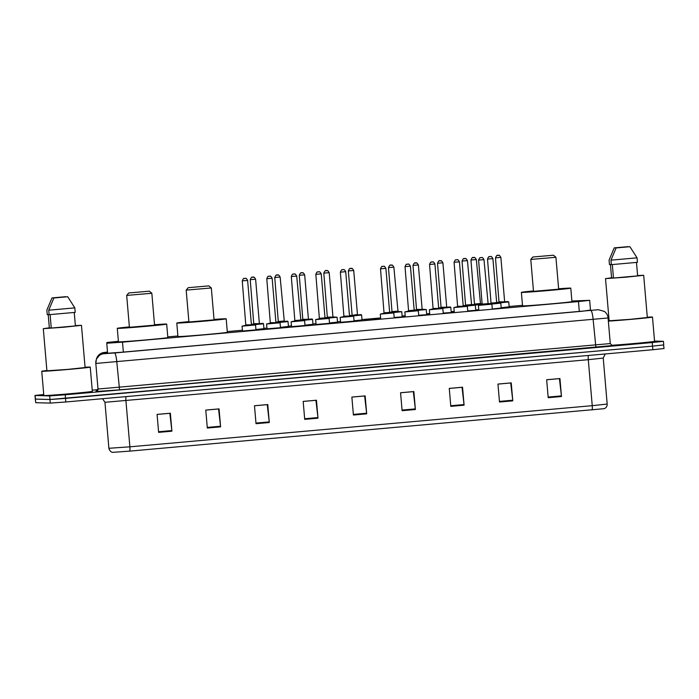 <?xml version="1.0" encoding="UTF-8"?>
<svg xmlns="http://www.w3.org/2000/svg" width="699" height="699" viewBox="0 0 699 699"><rect width="100%" height="100%" fill="white"/><g stroke="black" fill="none" stroke-linecap="round" stroke-linejoin="round"><path stroke-width="1.05" d="M263.925 328.661L255.93 329.535M288.451 326.477L280.456 327.35M312.977 324.292L304.982 325.166M337.503 322.117L329.509 322.982M362.03 319.932L354.035 320.797M380.684 318.438L372.637 318.989L380.658 318.167M402.135 316.245L405.184 315.983M426.661 314.069L429.71 313.799M451.187 311.885L454.236 311.614M509.178 306.835L501.183 307.709M280.482 327.691L267.009 328.845M305.009 325.507L291.535 326.66M329.535 323.322L316.062 324.476M354.061 321.138L340.588 322.291M255.956 329.876L242.483 331.029M364.773 320.212L379.041 318.971L364.773 320.212M394.166 317.46L403.568 316.787L394.192 317.722M418.692 315.275L428.094 314.602L418.718 315.537M443.218 313.091L452.62 312.418L443.245 313.353M467.745 310.906L477.146 310.234L467.771 311.169M501.218 308.041L492.297 308.993M118.393 341.278L106.956 342.51L106.755 343.235L122.5 342.143L578.466 301.566L589.668 300.343L571.887 300.998M522.485 305.314L509.152 306.494M454.21 311.387L451.17 311.658M429.693 313.571L426.643 313.842M405.167 315.756L402.117 316.027M380.64 317.931L362.003 319.592M340.518 321.505L337.477 321.776M315.992 323.689L312.951 323.96M291.466 325.874L288.425 326.145M266.948 328.058L263.899 328.329M242.422 330.234L227.28 331.588M177.895 335.983L167.786 336.883M405.21 316.254L402.161 316.507M429.728 314.069L426.687 314.332M454.254 311.894L451.213 312.147M478.78 309.709L475.739 309.963M107.532 352.226L105.706 352.514L105.663 353.397L121.215 352.27L582.503 311.221L590.498 310.059M654.535 341.06L663.438 341.33L652.228 342.545L65.217 394.795L49.664 395.914L34.95 395.485L43.74 394.489M92.233 390.164L97.58 389.692M663.552 344.895L664.05 348.513L652.849 349.727L65.828 401.977L50.276 403.096L35.763 402.694L35.256 399.077L49.97 399.505L35.448 399.103L35.142 395.512M65.828 401.977L65.523 398.386L49.97 399.505L652.534 346.136L65.523 398.386L65.217 394.795M663.744 344.922L652.534 346.136L663.744 344.922L663.438 341.33M112.714 452.349L112.53 452.332C113.596 452.436 110.206 452.856 108.895 448.286L129.883 446.827A4.509 0.751 84.9 0 1 129.708 451.126L112.714 452.349M546.662 379.767L559.427 378.631L561.411 395.887A3.609 0.603 84.9 0 1 561.48 396.516L559.934 378.552L546.653 379.732L548.199 397.696L561.48 396.516M497.959 384.101L510.724 382.965L512.716 400.221A3.609 0.603 84.9 0 1 512.778 400.85L511.24 382.886L497.959 384.066L499.497 402.03L512.778 400.85M449.265 388.434L462.03 387.298L464.022 404.555A3.609 0.603 84.9 0 1 464.084 405.184L462.546 387.22L449.265 388.399L450.803 406.364L464.084 405.184M400.571 392.768L413.336 391.632L415.328 408.889A3.609 0.603 84.9 0 1 415.389 409.518L413.843 391.554L400.562 392.742L402.108 410.697L415.389 409.518M157.083 414.437L169.848 413.301L171.84 430.567A3.609 0.603 84.9 0 1 171.902 431.187L170.364 413.223L157.083 414.411L158.621 432.366L171.902 431.187M205.786 410.103L218.542 408.967L220.535 426.233A3.609 0.603 84.9 0 1 220.596 426.853L219.058 408.889L205.777 410.077L207.315 428.033L220.596 426.853M254.48 405.769L267.245 404.634L269.237 421.899A3.609 0.603 84.9 0 1 269.298 422.519L267.761 404.555L254.48 405.743L256.017 423.699L269.298 422.519M303.174 401.436L315.939 400.3L317.931 417.565A3.609 0.603 84.9 0 1 317.993 418.185L316.455 400.221L303.174 401.409L304.712 419.365L317.993 418.185M351.868 397.102L364.633 395.966L366.626 413.223A3.609 0.603 84.9 0 1 366.687 413.852L365.149 395.887L351.868 397.076L353.406 415.031L366.687 413.852M592.062 409.972A4.509 0.751 -95.1 0 0 592.236 405.673L607.178 404.057C607.23 406.241 606.269 407.779 604.286 408.662L129.708 451.126M35.763 402.694L34.95 395.485M85.06 367.255A24.343 0.463 175.1 0 1 89.909 367.054A24.343 0.463 175.1 0 1 90.25 367.097A24.343 0.463 175.1 0 1 68.065 369.465A24.343 0.463 175.1 0 1 42.097 371.309A24.343 0.463 175.1 0 1 41.748 371.256A24.343 0.463 175.1 0 1 46.885 370.531M90.25 367.097L92.329 391.344A24.343 0.463 175.1 0 1 70.145 393.712A24.343 0.463 175.1 0 1 44.177 395.555A24.343 0.463 175.1 0 1 43.827 395.503L41.748 371.256M75.37 325.585L81.468 325.332L64.011 327.202L43.565 328.644L49.349 327.814M81.468 325.332L85.086 367.543L67.628 369.404L46.912 370.811L43.294 328.609M51.237 327.848L49.367 328.014L48.205 314.55L47.244 314.637L46.859 310.146L51.988 297.923L65.811 296.691L51.988 297.923M50.101 314.629L51.254 328.067L75.396 325.917L74.251 312.497M67.698 296.743L53.875 297.975L67.698 296.743L74.828 307.875L48.747 310.199L49.131 314.681L75.212 312.366L74.828 307.875M53.875 297.975L48.747 310.199M149.245 291.186L128.73 292.977L149.245 291.186M151.823 293.257L126.676 295.415L129.411 327.298L154.558 325.14L151.832 293.257L149.385 291.203M154.523 324.729A24.788 0.472 175.1 0 1 166.336 324.048A24.788 0.472 175.1 0 1 166.685 324.1A24.788 0.472 175.1 0 1 144.09 326.512A24.788 0.472 175.1 0 1 117.642 328.39A24.788 0.472 175.1 0 1 117.283 328.338A24.788 0.472 175.1 0 1 129.376 326.887M166.685 324.1L167.839 337.573A24.788 0.472 175.1 0 1 145.252 339.985A24.788 0.472 175.1 0 1 118.795 341.855A24.788 0.472 175.1 0 1 118.437 341.811L117.283 328.338M208.739 285.891L188.232 287.682L208.739 285.891M211.325 287.962L186.179 290.12L188.913 322.003L214.06 319.845L211.325 287.962L208.887 285.908M214.025 319.434A24.788 0.472 175.1 0 1 225.829 318.753A24.788 0.472 175.1 0 1 226.188 318.805A24.788 0.472 175.1 0 1 203.592 321.217A24.788 0.472 175.1 0 1 177.135 323.087A24.788 0.472 175.1 0 1 176.786 323.043A24.788 0.472 175.1 0 1 188.879 321.592M226.188 318.805L227.341 332.278A24.788 0.472 175.1 0 1 204.746 334.69A24.788 0.472 175.1 0 1 178.289 336.56A24.788 0.472 175.1 0 1 177.939 336.516L176.786 323.043M553.337 255.222L532.83 257.005L553.337 255.222M555.923 257.293L530.777 259.443L533.503 291.334L558.658 289.176L555.923 257.293L553.486 255.24M558.623 288.766A24.788 0.472 175.1 0 1 570.428 288.084A24.788 0.472 175.1 0 1 570.786 288.137A24.788 0.472 175.1 0 1 548.191 290.548A24.788 0.472 175.1 0 1 521.734 292.418A24.788 0.472 175.1 0 1 521.384 292.374A24.788 0.472 175.1 0 1 533.468 290.924M570.786 288.137L571.939 301.61A24.788 0.472 175.1 0 1 549.344 304.021A24.788 0.472 175.1 0 1 522.887 305.891A24.788 0.472 175.1 0 1 522.537 305.839L521.384 292.374M647.291 317.215A24.343 0.463 175.1 0 1 652.132 317.014A24.343 0.463 175.1 0 1 652.482 317.058A24.343 0.463 175.1 0 1 635.531 318.962A24.343 0.463 175.1 0 1 608.357 321.112M652.482 317.058L654.561 341.304A24.343 0.463 175.1 0 1 638.353 343.139A24.343 0.463 175.1 0 1 611.372 345.306M637.602 275.546L643.692 275.292L626.234 277.162L605.797 278.604L611.573 277.774M643.692 275.292L647.318 317.503L629.851 319.364L609.135 320.771L605.517 278.569M613.46 277.809L611.59 277.975L610.437 264.51L609.467 264.598L609.082 260.107L614.211 247.883L628.034 246.651L614.211 247.883M612.324 264.589L613.477 278.027L637.628 275.878L636.474 262.457M608.305 320.579A24.343 0.463 175.1 0 1 609.117 320.492M629.921 246.703L616.099 247.935L629.921 246.703L637.051 257.835L610.97 260.159L611.354 264.65L637.436 262.326L637.051 257.835M616.099 247.935L610.97 260.159M107.62 353.327L106.755 343.235L107.62 353.327M123.356 352.086L122.5 342.143M579.314 311.501L578.466 301.566M104.352 352.462A9.017 9.017 -164.9 0 0 96.418 359.103L100.971 353.441L107.515 352.06L104.352 352.462L104.151 353.711L114.522 352.969L598.292 309.718A9.017 8.493 88.2 0 0 597.802 309.744M598.292 309.718L604.347 311.404C606.549 313.047 607.798 315.232 608.086 317.966L95.815 363.445L98.009 389.037L610.279 343.567L612.21 345.586M612.114 345.577L119.564 389.841L116.803 361.986A9.017 1.503 -95.1 0 0 114.522 352.969M119.564 389.841L96.244 391.519L96.287 390.243L97.895 389.955M49.664 395.914L50.276 403.096M652.228 342.545L652.849 349.727M104.029 353.694A9.017 9.017 -164.9 0 0 95.815 363.445L98.009 389.037A2.254 2.254 15.1 0 1 95.955 391.475M590.865 310.574A9.017 1.503 -95.1 0 1 593.145 319.592L595.906 347.447M98.017 389.177A2.254 2.254 15.1 0 1 96.287 390.243M105.776 353.397L105.706 352.514M588.444 355.459A4.509 0.751 -95.1 0 0 588.296 359.697L104.955 402.301L108.895 448.277L104.955 402.301L102.561 398.71M605.185 353.974L603.237 358.071L588.296 359.697L592.236 405.673L129.883 446.827L125.942 400.85A4.509 0.751 -95.1 0 1 126.091 396.613M366.626 413.223L353.353 414.411M317.931 417.565L304.659 418.745M269.237 421.899L255.965 423.078M220.535 426.233L207.262 427.412M171.84 430.567L158.568 431.746M415.328 408.889L402.056 410.077M464.022 404.555L450.75 405.743M512.716 400.221L499.444 401.409M561.411 395.887L548.147 397.076M242.16 326.145L245.899 325.245L254.96 324.554L251.605 324.755L255.537 324.983L242.16 326.145M246.065 324.878L251.867 324.834L245.664 325.385M247.612 280.421L251.387 324.423M245.821 325.341L242.256 280.884C243.916 276.813 244.309 279.111 244.414 278.438L245.463 278.359C245.803 277.905 246.537 278.595 247.647 280.421L242.3 280.876M245.2 278.368L244.318 278.447L245.2 278.368M266.686 323.969L270.426 323.06L279.539 322.37L280.063 322.798L266.686 323.969M270.592 322.693L276.393 322.65L270.19 323.2M272.138 278.237L275.904 322.239M270.347 323.156L266.782 278.7C268.442 274.628 268.827 276.926 268.94 276.254L269.98 276.184C270.33 275.721 271.063 276.411 272.173 278.246L266.826 278.691M269.727 276.184L268.844 276.271L269.727 276.184M291.212 321.785L294.952 320.876L303.532 320.203L304.589 320.614L291.212 321.785M300.85 320.465L294.716 321.016M295.118 320.518L300.43 320.055M300.867 320.465L296.699 276.061L291.343 276.507M294.253 274.008L293.37 274.087L294.253 274.008M315.738 319.6L319.478 318.7L328.058 318.019L329.115 318.429L315.738 319.6M325.376 318.281L319.242 318.84M319.644 318.333L324.956 317.879M321.191 273.868L315.869 274.323M318.779 271.824L317.896 271.902L318.779 271.824M340.264 317.416L344.004 316.516L352.584 315.834L353.642 316.245L340.264 317.416M344.17 316.149L349.963 316.105L343.768 316.656M345.708 271.684L349.483 315.695M343.925 316.612L340.361 272.156C342.021 268.084 342.405 270.373 342.51 269.7L343.558 269.631C343.908 269.176 344.642 269.858 345.752 271.693L340.396 272.147M343.305 269.639L342.423 269.718L343.305 269.639M380.405 314.096L384.144 313.196L392.724 312.514L393.782 312.925L380.405 314.096M390.042 312.776L383.908 313.335M384.31 312.829L389.623 312.374M385.848 268.364L380.536 268.818M383.445 266.319L382.563 266.398L383.445 266.319M404.931 311.911L408.67 311.011L417.251 310.33L418.308 310.749L404.931 311.911M414.568 310.601L408.434 311.151M408.836 310.644L414.149 310.19M410.374 266.179L405.062 266.642M407.971 264.135L407.089 264.213L407.971 264.135M429.457 309.727L433.197 308.827L441.777 308.145L442.834 308.565L429.457 309.727M433.363 308.46L439.155 308.416L432.961 308.967M434.9 264.004L438.675 308.006M433.118 308.923L429.553 264.467C431.204 260.395 431.598 262.693 431.702 262.011L432.751 261.942C433.1 261.487 433.826 262.177 434.944 264.004L429.588 264.458M432.498 261.95L431.606 262.029L432.498 261.95M453.983 307.551L457.723 306.643L466.783 305.952L463.428 306.153L467.36 306.38L453.983 307.551M457.889 306.276L463.682 306.232L457.487 306.782M459.426 261.819L463.201 305.821L474.149 304.764L475.32 305.166L467.089 306.005M457.644 306.739L454.079 262.282C455.731 258.211 456.124 260.509 456.229 259.836L457.277 259.766C457.627 259.303 458.352 259.993 459.461 261.819L454.114 262.274M457.024 259.766L456.132 259.845L457.024 259.766M478.509 305.367L482.249 304.458L491.353 303.768L491.886 304.196L478.509 305.367M488.138 304.048L482.013 304.598M482.415 304.091L487.727 303.637M488.155 304.048L483.988 259.644L478.64 260.089M481.55 257.59L480.659 257.669L481.55 257.59M487.823 303.829L500.266 302.728L500.799 303.156L491.843 304.039M491.161 303.418L487.806 303.794L491.161 303.418M497.05 303.008L490.916 303.558M491.327 303.051L496.639 302.597M487.553 259.067L492.9 258.595L496.674 302.597L507.588 301.54L508.758 301.942L500.528 302.772M490.462 256.542L489.571 256.62L490.462 256.542M251.422 324.423L262.981 323.349L263.506 323.768L255.275 324.607M254.034 323.672L259.827 323.62L253.632 324.179M255.581 279.207L250.259 279.661M252.287 277.241L253.169 277.162L252.287 277.241M253.789 324.135L250.225 279.679C252.304 274.978 252.601 278.193 253.422 277.154C253.772 276.699 254.506 277.381 255.616 279.216L259.346 323.218M253.868 324.039L251.413 324.292L253.868 324.039M275.948 322.239L287.507 321.164L288.032 321.584L279.801 322.422M284.292 321.444L278.158 321.994M278.56 321.488L283.873 321.033M278.316 321.951L274.751 277.494C276.83 272.793 277.127 276.009 277.949 274.969C278.298 274.515 279.032 275.205 280.142 277.031L274.786 277.486M276.813 275.057L277.695 274.978L276.813 275.057M278.394 321.855L275.939 322.108L278.394 321.855M300.474 320.055L312.034 318.98L312.558 319.408L304.318 320.238M303.086 319.303L308.879 319.26L302.684 319.81M304.624 274.847L299.312 275.301M301.339 272.872L302.221 272.793L301.339 272.872M302.842 319.766L299.277 275.31C301.356 270.609 301.653 273.833 302.475 272.785C302.824 272.33 303.558 273.021 304.668 274.847L308.399 318.849M302.92 319.67L300.456 319.924L302.92 319.67M325.393 318.29L325 317.879L333.388 316.979L337.084 317.224L328.845 318.054M327.613 317.119L333.406 317.075L327.211 317.626M329.15 272.662L323.838 273.117M325.865 270.688L326.748 270.609L325.865 270.688M327.368 317.582L323.803 273.126C325.883 268.425 326.18 271.649 327.001 270.609C327.35 270.146 328.076 270.836 329.194 272.662L332.925 316.664M327.447 317.486L324.983 317.739L327.447 317.486M349.526 315.686L361.086 314.611L361.61 315.039L353.371 315.869M351.894 315.398L357.486 314.489L357.932 314.891L351.737 315.441M353.677 270.478L348.364 270.932M350.391 268.512L351.274 268.433L350.391 268.512M352.104 314.952L348.329 270.941C350.4 266.249 350.706 269.464 351.527 268.425C351.877 267.962 352.602 268.652 353.72 270.487L357.451 314.48M351.973 315.301L349.509 315.564L351.973 315.301M390.051 312.785L389.658 312.374L398.054 311.474L401.75 311.719L393.511 312.549M398.011 311.571L391.877 312.121M392.279 311.614L397.591 311.16M393.817 267.158L388.504 267.612M390.523 265.183L391.414 265.104L390.523 265.183M392.113 311.981L389.649 312.235L392.113 311.981M414.577 310.601L414.184 310.19L422.58 309.29L426.276 309.535L418.037 310.365M416.805 309.43L422.598 309.386L416.403 309.937M418.343 264.973L413.03 265.428M415.049 263.007L415.94 262.929L415.049 263.007M416.56 309.893L412.995 265.445C415.066 260.744 415.372 263.96 416.193 262.92C416.543 262.457 417.268 263.147 418.378 264.982L422.117 308.975M416.639 309.797L414.175 310.059L416.639 309.797M438.71 308.006L450.27 306.931L450.803 307.35L442.563 308.189M441.331 307.254L447.124 307.202L440.92 307.761M442.869 262.789L437.557 263.243M439.575 260.823L440.466 260.744L439.575 260.823M446.678 306.8L442.904 262.798C441.794 260.963 441.069 260.281 440.719 260.736C439.898 261.776 439.592 258.56 437.522 263.261L441.078 307.709M441.165 307.621L438.701 307.875L441.165 307.621M471.58 305.026L465.447 305.577M465.857 305.07L471.17 304.615M465.604 305.533L462.048 261.077C464.119 256.376 464.424 259.591 465.246 258.551C465.586 258.097 466.32 258.779 467.43 260.613L462.083 261.068M464.101 258.639L464.992 258.56L464.101 258.639M465.691 305.437L463.227 305.69L465.691 305.437M482.31 304.38L475.285 305.017M471.266 304.808L482.354 303.908M480.493 303.978L474.359 304.528M474.761 304.021L480.082 303.567M476.307 259.565L470.995 260.019M473.013 257.59L473.905 257.512L473.013 257.59M482.345 303.759L480.309 303.899L482.345 303.759M474.604 304.388L471.248 304.773L474.604 304.388M499.287 301.846L505.089 301.793L498.885 302.344M500.834 257.381L495.521 257.835M497.539 255.415L498.422 255.336L497.539 255.415M499.042 302.3L495.477 257.852C497.557 253.152 497.854 256.367 498.684 255.327C499.025 254.864 499.759 255.554 500.868 257.389L504.608 301.383M499.121 302.204L496.666 302.466L499.121 302.204M590.533 310.443L589.668 300.343M608.086 317.966L610.279 343.567M98.271 388.592L96.881 390.112M97.939 389.815L98.009 389.037M96.418 359.103L95.815 363.445M607.178 404.057L603.237 358.071M128.73 292.977L126.676 295.415M188.232 287.682L186.179 290.12M532.83 257.005L530.777 259.443M242.064 326.136L242.492 331.125M255.537 324.983L255.965 329.972M266.59 323.952L267.018 328.941M280.063 322.798L280.491 327.787M294.873 320.972L291.308 276.524C292.968 272.444 293.353 274.742 293.458 274.069L294.506 273.999C294.856 273.536 295.59 274.226 296.699 276.061M291.116 321.767L291.544 326.756M304.589 320.614L305.017 325.603M319.399 318.788L315.834 274.34C317.495 270.26 317.879 272.558 317.984 271.885L319.032 271.815C319.382 271.361 320.116 272.042 321.225 273.877L325 317.879M315.642 319.583L316.07 324.572M329.115 318.429L329.544 323.419M340.168 317.407L340.596 322.388M353.642 316.245L354.07 321.234M384.066 313.292L380.501 268.835C382.152 264.755 382.545 267.053 382.65 266.38L383.699 266.31C384.048 265.856 384.773 266.537 385.892 268.372L389.658 312.374M380.308 314.087L380.745 319.163M393.782 312.925L394.21 317.958M408.592 311.107L405.027 266.651C406.678 262.579 407.071 264.869 407.176 264.196L408.225 264.126C408.574 263.672 409.299 264.362 410.418 266.188L414.184 310.19M404.835 311.903L405.271 316.979M418.308 310.749L418.736 315.782M429.361 309.718L429.798 314.795M442.834 308.565L443.262 313.598M453.887 307.534L454.315 312.61M467.36 306.38L467.788 311.413M482.161 304.554L478.605 260.107C480.257 256.026 480.65 258.324 480.755 257.651L481.803 257.582C482.153 257.118 482.878 257.809 483.988 259.644M478.413 305.349L478.841 310.426M491.886 304.196L492.314 309.229M491.074 303.515L487.518 259.058C489.169 254.986 489.562 257.276 489.667 256.603L490.715 256.533C491.065 256.079 491.79 256.769 492.9 258.595M500.799 303.156L501.218 308.137M263.506 323.768L263.934 328.757M280.142 277.031L284.31 321.444M288.032 321.584L288.46 326.573M312.558 319.408L312.986 324.388M337.084 317.224L337.512 322.213M361.61 315.039L362.038 320.028M392.034 312.077L388.469 267.621C390.54 262.92 390.846 266.144 391.667 265.104C392.017 264.641 392.742 265.332 393.86 267.158L398.019 311.571M401.75 311.719L402.187 316.822M426.276 309.535L426.713 314.637M450.803 307.35L451.239 312.453M467.43 260.613L471.598 305.026M475.32 305.166L475.766 310.269M474.516 304.484L470.951 260.028C473.031 255.327 473.328 258.551 474.158 257.512C474.499 257.049 475.233 257.739 476.342 259.574L480.51 303.978M508.758 301.942L509.187 306.931"/></g></svg>
